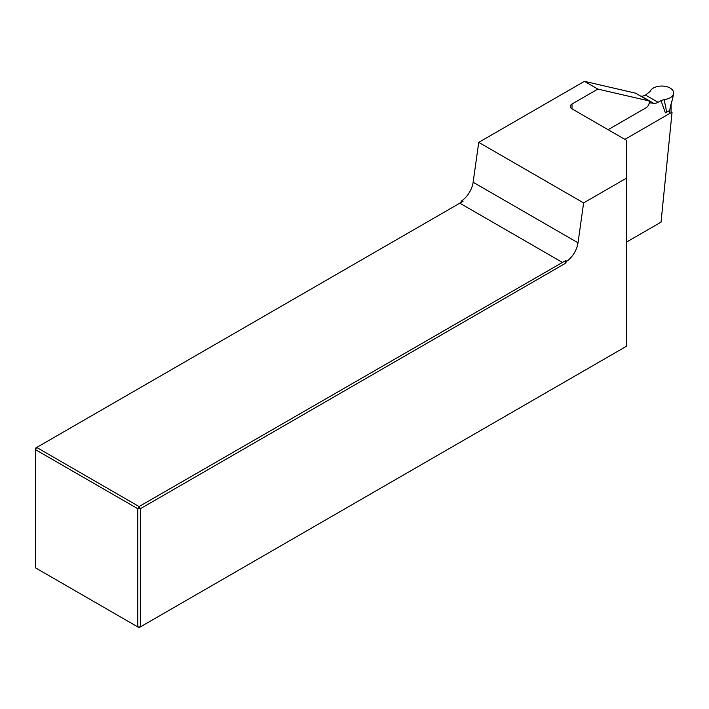 <?xml version="1.0" encoding="UTF-8"?>
<svg xmlns="http://www.w3.org/2000/svg" width="709" height="709" viewBox="0 0 709 709"><rect width="100%" height="100%" fill="white"/><g stroke="black" fill="none" stroke-linecap="round" stroke-linejoin="round"><path stroke-width="1.06" d="M624.868 139.372L672.061 112.128L661.036 222.156L626.543 242.07M461.896 200.682L463.021 201.329L460.301 202.898L461.896 200.682A17.796 10.272 120 0 0 473.142 182.248L478.735 142.358L583.613 202.916L626.543 178.127L626.543 140.347L572.012 108.858A5.929 3.421 180 0 1 570.275 106.439A5.929 3.421 180 0 1 572.012 104.01L597.855 89.086L648.974 100.908A4.449 2.57 -60 0 1 646.121 107.724L608.092 129.685M597.855 89.086L584.429 81.34L478.735 142.358M584.429 81.34L635.548 93.154L648.974 100.908M583.613 202.916L578.021 242.797A17.796 10.272 120 0 1 566.775 261.231L565.179 263.456L140.329 508.734L140.329 626.933L137.812 626.933L137.812 508.734L35.45 449.639L35.45 567.838L139.07 627.66L626.543 346.222L626.543 178.127M566.775 261.231L565.658 260.584L565.179 263.456M463.021 201.329L36.708 447.459L139.07 506.554L565.658 260.584M459.813 203.182L562.175 262.277M140.329 508.734L139.07 506.554L137.812 508.734L140.329 508.734M36.708 447.459L35.45 448.185L35.45 449.639L36.708 447.459M640.626 96.087L641.282 96.149A11.867 6.851 120 0 0 645.474 95.024L650.126 91.505A11.867 6.851 180 0 1 663.544 86.126A11.867 6.851 180 0 1 673.55 93.579A11.867 6.851 180 0 1 670.129 97.736A11.867 6.851 180 0 1 664.156 99.606L666.682 112.057L667.648 111.623A9.368 5.406 0 0 0 669.012 110.834L669.668 110.338L672.141 100.403M667.648 111.623L665.388 112.926L661.001 100.589L658.058 102.291A11.867 6.851 -60 0 1 653.866 103.417L649.258 102.637M649.993 103.071L649.089 103.594M669.713 109.895L669.668 110.338M661.001 100.589L664.156 99.606M665.388 112.926L666.318 112.252M670.386 106.501L672.229 99.996M572.012 104.01L572.012 108.858M578.021 242.797L473.142 182.248M653.866 103.417L641.282 96.149M669.012 110.834L669.713 110.436L669.713 113.484M658.058 102.291L645.474 95.024M671.104 104.453L671.104 111.579M672.451 99.942L673.55 93.579M670.395 106.536L669.721 110.391"/></g></svg>
